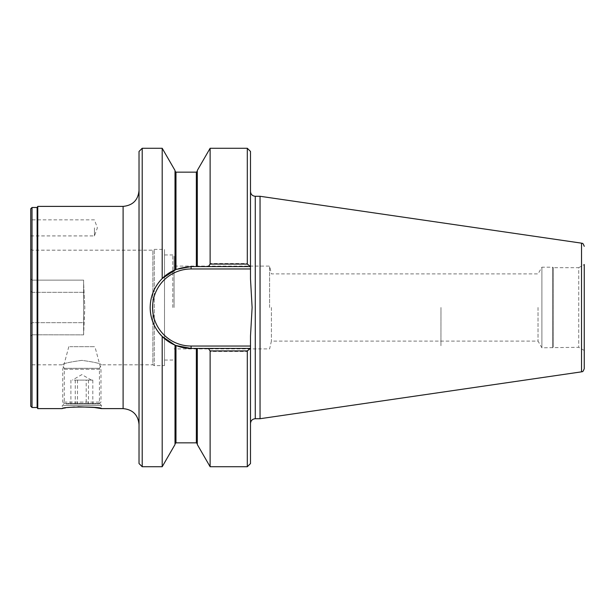 <?xml version="1.0" encoding="UTF-8"?>
<svg xmlns="http://www.w3.org/2000/svg" width="615" height="615" viewBox="0 0 615 615"><rect width="100%" height="100%" fill="white"/><g stroke="black" fill="none" stroke-linecap="round" stroke-linejoin="round"><path stroke-width="0.46" stroke-dasharray="3.08 2.31" d="M74.215 380.116L92.819 380.116L74.215 380.116M66.059 404.001L99.061 404.001L66.059 404.001M99.43 402.095L62.753 402.095L99.43 402.095M64.298 369.261L100.975 369.261L64.298 369.261M69.864 346.675L94.925 346.675L69.864 346.675M86.208 404.001L70.909 404.001L86.208 404.001L86.208 380.116M75.253 380.116L75.253 404.001M70.909 380.116L70.909 404.001M77.521 380.116L77.521 404.001M88.475 380.116L88.475 404.001M92.819 380.116L92.819 404.001M30.75 323.774L30.75 307.5L30.75 336.259L30.75 323.774L32.026 322.667L32.026 307.5L32.026 334.806L32.026 322.667L30.75 323.774M83.617 307.5L83.617 334.868L83.617 307.5L83.617 331.969L84.808 307.5L83.617 334.868L32.026 334.806L83.617 334.868L83.617 322.667L32.026 322.667L83.617 322.667L83.617 280.132L32.126 280.132L32.126 250.174L32.126 280.132L83.617 280.132L83.617 307.5L83.617 283.031L84.808 307.5L83.617 283.031L83.617 307.5M175.306 269.747A40.921 40.921 0 0 1 191.096 266.579A40.921 40.921 0 0 0 150.175 307.5A40.921 40.921 0 0 1 162.199 278.526L175.975 269.478L175.975 172.154M94.441 227.881L94.441 235.922L94.441 227.881M30.75 227.881L30.75 235.922L30.75 227.881M139.028 151.451L139.028 463.549M440.97 307.5L440.94 345.715L440.97 307.5M538.033 307.5L538.033 341.102L538.033 307.5M271.407 307.5L271.407 341.102L271.407 307.5M30.75 406.223L30.75 208.777M32.026 407.499L32.126 280.132L30.75 278.741L30.75 249.382L30.75 278.741L32.026 280.194L32.026 307.5L32.026 207.501M37.123 407.499L37.123 207.501M37.761 206.386L37.761 408.614M164.505 365.618L164.505 249.382L164.505 365.618L154.25 365.618L154.25 249.382L154.25 365.618L152.874 364.826L152.874 250.174L152.874 364.826L101.452 364.826L99.438 368.316L99.438 403.417L64.291 403.417L64.291 368.316L99.438 368.316L64.291 368.316L62.276 364.826C62.961 363.557 69.472 362.074 81.81 360.367C94.218 362.058 100.768 363.55 101.452 364.826C100.752 363.55 94.226 362.066 81.88 360.367C69.495 362.066 62.961 363.55 62.276 364.826L32.126 364.826L32.126 334.868L32.126 364.826L30.75 365.618L30.75 336.259L30.75 365.618M70.925 407.299L62.276 408.614L62.276 405.431L101.452 405.431L62.276 405.431L64.291 403.417L99.438 403.417L101.452 405.431L101.452 408.614M78.028 406.776L74.353 406.984M174.06 307.5L174.06 256.224L174.06 307.5M269.601 307.5L269.601 266.095L269.601 307.5M142.211 466.731L142.211 148.269M250.497 463.549L250.497 346.037L191.096 346.037A38.537 38.537 0 0 1 152.566 307.5A38.537 38.537 0 0 1 191.096 268.963L250.497 268.963L250.497 151.451M584.25 368.693L584.25 264.504L584.25 350.496L584.25 264.504L578.73 267.694L578.73 347.306L578.73 267.694L553.362 267.694L553.362 347.306L553.362 267.694L552.531 267.21L552.531 347.79L552.531 267.21L541.892 267.21L541.892 347.79L541.892 267.21L538.033 273.898L271.407 273.898L269.601 266.095L174.06 266.095M196.354 172.154L196.354 266.579L191.096 266.579L175.975 269.478M162.199 466.731L162.199 336.474C154.373 328.471 150.368 318.808 150.175 307.5C150.344 296.238 154.357 286.575 162.199 278.526L162.199 148.269M260.045 418.723L260.045 196.277M250.497 268.963L250.497 191.496L250.497 278.895L252.112 307.5L250.497 336.105L250.497 423.504L250.497 346.037M139.028 307.5L139.028 190.465L139.028 307.5M175.975 442.846L175.975 345.522L191.096 348.421L196.354 348.421L196.354 442.846M196.354 266.579L197.307 266.579L197.307 170.463M197.307 444.537L197.307 348.421L197.307 443.807L197.307 348.421L196.354 348.421M247.307 148.269L247.307 263.535L210.122 263.535L210.122 148.269M210.122 263.535L208.677 266.579L250.497 266.579L191.096 266.579L250.497 266.579M197.307 266.579L208.677 266.579M210.122 466.731L210.122 351.465L247.307 351.465L247.307 466.731M150.175 307.5A40.921 40.921 0 0 0 191.096 348.421L197.307 348.421M208.677 348.421L210.122 351.465M175.014 269.87L175.014 170.463M175.014 444.537L175.014 345.13L162.199 336.474M175.014 345.13L175.014 443.807L175.014 345.13L175.975 345.522A40.921 40.921 0 0 1 175.306 345.253M250.497 348.421L191.096 348.421L191.096 346.037M249.821 266.579L247.307 263.535M247.307 351.465L249.821 348.421M30.75 336.259L32.026 334.806L30.75 336.259M123.108 206.386L123.108 408.614M172.784 307.5L172.784 254.956L172.784 307.5M191.096 266.579L191.096 268.963M581.529 243.156L581.529 371.844M255.271 418.723L255.271 196.277M83.617 292.333L32.026 292.333L30.75 291.226L32.026 292.333L83.617 292.333M91.42 380.116L81.864 374.604L72.309 380.116M99.061 404.001L100.975 402.095L100.975 369.261L94.925 346.675M68.811 346.675L62.753 369.261L62.753 402.095L64.667 404.001M30.75 235.922L94.441 235.922L97.37 227.881L94.441 219.839L30.75 219.839M584.25 350.496L578.73 347.306L541.892 347.79L538.033 341.102L271.407 341.102L269.601 348.905L174.06 348.905M30.75 249.382L32.126 250.174L152.874 250.174L154.25 249.382L164.505 249.382M164.505 254.956L172.784 254.956L174.06 256.224M164.505 360.044L172.784 360.044L174.06 358.776"/><path stroke-width="0.92" d="M162.199 336.474L162.199 466.731L175.014 444.537L175.014 345.13L162.199 336.474C154.373 328.471 150.368 318.808 150.175 307.5C150.344 296.238 154.357 286.575 162.199 278.526A40.921 40.921 0 0 1 175.306 269.747M210.122 264.081L210.122 148.269L197.307 170.463L197.307 266.579L208.347 266.579L210.122 264.081L247.307 264.081L247.307 148.269L250.497 151.451L250.497 268.963L191.096 268.963A38.537 38.537 0 0 0 152.566 307.5A38.537 38.537 0 0 0 191.096 346.037L250.497 346.037L250.497 463.549L247.307 466.731L247.307 350.919L210.122 350.919L210.122 466.731L247.307 466.731M142.211 148.269L142.211 466.731L139.028 463.549L139.028 151.451L142.211 148.269L162.199 148.269L162.199 278.526L175.975 269.478L191.096 266.579L191.096 268.963M32.026 407.499L32.026 207.501L30.75 208.777L30.75 406.223L32.026 407.499L37.123 407.499L37.761 408.614L37.761 206.386L123.108 206.386C132.779 205.441 138.083 200.136 139.028 190.465M32.026 207.501L37.123 207.501L37.123 407.499M37.761 408.614L62.276 408.614C61.054 406.538 102.644 406.53 101.452 408.614L94.295 407.476L78.028 406.776M74.353 406.984L70.925 407.299M584.25 264.504L584.25 368.693C582.274 373.543 582.397 370.845 581.529 371.844L581.529 243.156C582.397 244.155 582.274 241.457 584.25 246.308M581.529 243.156L260.045 196.277L260.045 418.723L255.271 418.723C252.373 419.007 250.774 420.599 250.497 423.504M250.497 346.037L250.497 336.105L252.112 307.5L250.497 278.895L250.497 268.963M191.096 346.037L191.096 348.421A40.921 40.921 0 0 1 175.975 345.522L191.096 348.421L197.307 348.421L197.307 444.537L210.122 466.731M197.307 266.579L191.096 266.579M210.122 350.919L208.347 348.421L197.307 348.421M162.199 148.269L175.014 170.463L175.014 269.87M250.497 266.579L208.347 266.579M208.347 348.421L250.497 348.421M175.306 345.253A40.921 40.921 0 0 1 150.175 307.5M175.014 345.13L175.975 345.522L175.975 442.846L196.354 442.846L196.354 348.421M250.382 266.579L247.307 264.081M247.307 350.919L250.382 348.421M101.452 408.614L123.108 408.614L123.108 206.386M260.045 196.277L255.271 196.277L255.271 418.723M196.354 266.579L196.354 172.154L197.307 171.193M196.354 172.154L175.975 172.154L175.975 269.478M123.108 408.614C132.779 409.559 138.083 414.864 139.028 424.535M255.271 196.277C252.373 195.993 250.774 194.401 250.497 191.496M210.122 148.269L247.307 148.269M142.211 466.731L162.199 466.731M581.529 371.844L260.045 418.723M175.975 442.846L175.014 443.807M196.354 442.846L197.307 443.807M175.975 172.154L175.014 171.193M37.123 207.501L37.761 206.386"/></g></svg>
